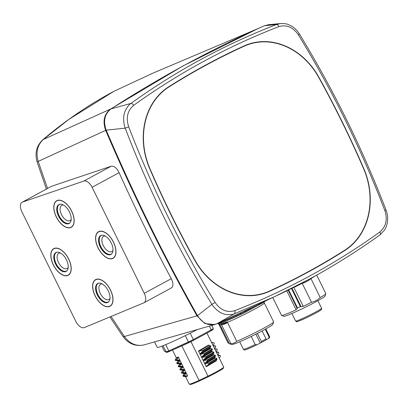 <?xml version="1.0" encoding="UTF-8"?>
<svg xmlns="http://www.w3.org/2000/svg" width="408" height="408" viewBox="0 0 408 408"><rect width="100%" height="100%" fill="white"/><g stroke="black" fill="none" stroke-linecap="round" stroke-linejoin="round"><path stroke-width="0.61" d="M215.929 324.136L214.741 324.549L204.877 323.539L196.931 315.843C163.169 255.821 132.748 193.994 105.662 130.356C102.459 121.222 104.101 114.118 110.583 109.043L183.075 65.907L258.356 28.417L264.802 25.571M196.931 315.843L124.379 336.508C129.882 343.837 136.522 346.616 144.294 344.847L144.269 344.852C135.675 346.729 128.612 343.975 123.068 336.6A8.813 1.382 145.1 0 0 124.379 336.508L111.063 316.47M47.557 188.455L38.209 161.395C35.69 152.414 37.373 145.126 43.258 139.521L110.583 109.043M22.124 202.246L51.388 186.38L22.517 202.072A8.813 4.758 -118.5 0 0 22.124 202.246A8.813 4.758 -118.5 0 0 21.864 211.726L75.832 321.397A8.813 4.758 -118.5 0 0 84.288 327.599L143.759 302.879A8.813 4.758 -118.5 0 0 143.999 302.767A8.813 4.758 -118.5 0 0 144.274 293.327L92.101 187.292A8.813 4.758 -118.5 0 0 83.819 181.07L22.517 202.072M171.156 288.028C173.476 286.538 173.512 283.422 171.273 278.69C152.679 243.999 135.288 208.656 119.1 172.661C116.688 167.933 114.062 165.786 111.216 166.214L51.77 186.211M53.402 264.838A14.984 8.084 -118.5 0 0 68.508 274.91A14.984 8.084 -118.5 0 0 68.621 259.075A14.984 8.084 -118.5 0 0 54.244 248.605A14.984 8.084 -118.5 0 0 53.402 264.838M113.388 242.128A14.984 8.084 61.5 0 1 113.276 257.963A14.984 8.084 61.5 0 1 98.17 247.891A14.984 8.084 61.5 0 1 99.011 231.657A14.984 8.084 61.5 0 1 113.388 242.128M109.415 306.362A14.984 8.084 61.5 0 1 95.263 295.943A14.984 8.084 61.5 0 1 96.074 279.582A14.984 8.084 61.5 0 1 96.212 279.526A14.984 8.084 61.5 0 1 109.982 289.206A14.984 8.084 61.5 0 1 110.333 305.883A14.984 8.084 61.5 0 1 109.415 306.362M57.375 200.603A14.984 8.084 -118.5 0 0 57.242 200.654A14.984 8.084 -118.5 0 0 56.426 217.02A14.984 8.084 -118.5 0 0 70.579 227.44A14.984 8.084 -118.5 0 0 71.497 226.96A14.984 8.084 -118.5 0 0 71.15 210.283A14.984 8.084 -118.5 0 0 57.375 200.603M113.689 91.428L68.855 119.401L43.258 139.521A8.813 4.585 -130.5 0 0 42.712 139.873L42.712 139.873C64.806 121.069 88.465 104.922 113.689 91.428L152.164 73.481M166.862 338.319L154.698 341.833M154.515 341.889L157.182 347.31A31.727 1.953 -26.2 0 0 197.426 329.516M112.46 258.58A15.157 8.18 61.5 0 1 98.328 248.416A15.157 8.18 61.5 0 1 98.552 231.683A15.157 8.18 61.5 0 1 99.098 231.433A15.157 8.18 61.5 0 1 113.23 241.597A15.157 8.18 61.5 0 1 113.001 258.335A15.157 8.18 61.5 0 1 112.46 258.58M110.517 254.638A10.751 5.804 -118.5 0 0 110.905 254.459A10.751 5.804 -118.5 0 0 111.063 242.592A10.751 5.804 -118.5 0 0 101.041 235.38A10.751 5.804 -118.5 0 0 100.654 235.554A10.751 5.804 -118.5 0 0 100.496 247.427A10.751 5.804 -118.5 0 0 110.517 254.638M105.213 236.033A8.665 4.677 -118.5 0 0 103.892 236.196A8.665 4.677 -118.5 0 0 103.581 236.339A8.665 4.677 -118.5 0 0 103.311 245.626A8.665 4.677 -118.5 0 0 111.532 251.721A8.665 4.677 -118.5 0 0 111.843 251.578A8.665 4.677 -118.5 0 0 112.991 250.379M101.842 235.186A10.577 5.707 -118.5 0 0 101.638 235.253A10.577 5.707 -118.5 0 0 100.929 246.758A10.577 5.707 -118.5 0 0 110.961 254.194A10.577 5.707 -118.5 0 0 111.858 253.669M111.154 254.306A10.751 5.804 61.5 0 1 111.037 254.352A10.751 5.804 61.5 0 1 101.143 247.386A10.751 5.804 61.5 0 1 100.924 235.426M67.692 275.533A15.157 8.18 61.5 0 1 53.56 265.363A15.157 8.18 61.5 0 1 53.785 248.63A15.157 8.18 61.5 0 1 54.33 248.38A15.157 8.18 61.5 0 1 68.462 258.544A15.157 8.18 61.5 0 1 68.233 275.283A15.157 8.18 61.5 0 1 67.692 275.533M65.749 271.585A10.751 5.804 -118.5 0 0 66.137 271.407A10.751 5.804 -118.5 0 0 66.295 259.539A10.751 5.804 -118.5 0 0 56.273 252.328A10.751 5.804 -118.5 0 0 55.886 252.506A10.751 5.804 -118.5 0 0 55.728 264.374A10.751 5.804 -118.5 0 0 65.749 271.585M60.445 252.98A8.665 4.677 -118.5 0 0 59.124 253.144A8.665 4.677 -118.5 0 0 58.813 253.286A8.665 4.677 -118.5 0 0 58.543 262.574A8.665 4.677 -118.5 0 0 66.764 268.668A8.665 4.677 -118.5 0 0 67.075 268.525A8.665 4.677 -118.5 0 0 68.223 267.327M57.074 252.134A10.577 5.707 -118.5 0 0 56.87 252.2A10.577 5.707 -118.5 0 0 56.161 263.706A10.577 5.707 -118.5 0 0 66.193 271.142A10.577 5.707 -118.5 0 0 67.091 270.616M66.387 271.254A10.751 5.804 61.5 0 1 66.269 271.3A10.751 5.804 61.5 0 1 56.375 264.333A10.751 5.804 61.5 0 1 56.156 252.374M70.655 227.593A15.157 8.18 61.5 0 1 56.528 217.428A15.157 8.18 61.5 0 1 56.753 200.695A15.157 8.18 61.5 0 1 57.298 200.445A15.157 8.18 61.5 0 1 71.426 210.61A15.157 8.18 61.5 0 1 71.201 227.348A15.157 8.18 61.5 0 1 70.655 227.593M68.712 223.65A10.751 5.804 -118.5 0 0 69.1 223.472A10.751 5.804 -118.5 0 0 69.263 211.604A10.751 5.804 -118.5 0 0 59.237 204.393A10.751 5.804 -118.5 0 0 58.854 204.566A10.751 5.804 -118.5 0 0 58.691 216.439A10.751 5.804 -118.5 0 0 68.712 223.65M63.413 205.046A8.665 4.677 -118.5 0 0 62.093 205.209A8.665 4.677 -118.5 0 0 61.781 205.351A8.665 4.677 -118.5 0 0 61.506 214.639A8.665 4.677 -118.5 0 0 69.732 220.733A8.665 4.677 -118.5 0 0 70.043 220.59A8.665 4.677 -118.5 0 0 71.186 219.392M60.037 204.199A10.577 5.707 -118.5 0 0 59.838 204.265A10.577 5.707 -118.5 0 0 59.124 215.771A10.577 5.707 -118.5 0 0 69.161 223.207A10.577 5.707 -118.5 0 0 70.059 222.681M69.355 223.319A10.751 5.804 61.5 0 1 69.238 223.365A10.751 5.804 61.5 0 1 59.344 216.398A10.751 5.804 61.5 0 1 59.119 204.439M109.492 306.52A15.157 8.18 61.5 0 1 95.36 296.351A15.157 8.18 61.5 0 1 95.589 279.618A15.157 8.18 61.5 0 1 96.13 279.368A15.157 8.18 61.5 0 1 110.262 289.532A15.157 8.18 61.5 0 1 110.038 306.27A15.157 8.18 61.5 0 1 109.492 306.52M107.549 302.573A10.751 5.804 -118.5 0 0 107.936 302.394A10.751 5.804 -118.5 0 0 108.094 290.527A10.751 5.804 -118.5 0 0 98.073 283.315A10.751 5.804 -118.5 0 0 97.685 283.494A10.751 5.804 -118.5 0 0 97.527 295.361A10.751 5.804 -118.5 0 0 107.549 302.573M102.245 283.968A8.665 4.677 -118.5 0 0 100.924 284.131A8.665 4.677 -118.5 0 0 100.613 284.274A8.665 4.677 -118.5 0 0 100.343 293.561A8.665 4.677 -118.5 0 0 108.564 299.656A8.665 4.677 -118.5 0 0 108.875 299.513A8.665 4.677 -118.5 0 0 110.022 298.314M98.874 283.121A10.577 5.707 -118.5 0 0 98.675 283.188A10.577 5.707 -118.5 0 0 97.961 294.693A10.577 5.707 -118.5 0 0 107.993 302.129A10.577 5.707 -118.5 0 0 108.895 301.604M108.191 302.241A10.751 5.804 61.5 0 1 108.069 302.287A10.751 5.804 61.5 0 1 98.175 295.321A10.751 5.804 61.5 0 1 97.956 283.361M310.748 278.108L320.188 297.549A24.674 1.52 -26.2 0 0 325.451 294.153A24.674 1.52 -26.2 0 0 325.814 293.719A24.674 1.52 -26.2 0 0 325.819 293.617L316.71 275.104M310.82 278.47C310.014 280 303.899 283.33 302.119 283.193L301.92 282.892M302.119 283.193L311.518 302.252C314.823 301.527 317.715 299.962 320.188 297.549M293.826 287.293L303.261 306.408A24.674 1.52 -26.2 0 0 311.518 302.252M286.763 290.827L296.106 309.81A24.674 1.52 -26.2 0 1 281.617 315.471A24.674 1.52 -26.2 0 1 281.535 315.404L272.738 297.524M281.617 315.471L283.973 316.266A22.914 1.408 -26.2 0 0 303.506 308.122A22.914 1.408 -26.2 0 0 324.676 296.473A22.914 1.408 -26.2 0 0 325.013 296.07L325.814 293.719M303.261 306.408L300.395 306.637L297.534 307.999L296.106 309.81M310.08 278.756L302.665 282.724M317.873 300.706L321.637 308.351L321.647 309.279L320.214 310.503C316.807 312.645 311.544 315.379 304.434 318.704C298.386 321.295 295.785 322.279 296.636 321.667L295.601 321.035A14.54 0.893 -26.2 0 0 302.741 318.393A14.54 0.893 -26.2 0 0 316.032 311.819A14.54 0.893 -26.2 0 0 316.144 311.758A14.54 0.893 -26.2 0 0 321.637 308.351M220.708 322.045L221.855 323.08L225.976 321.208M217.663 323.411L218.198 323.631L218.015 323.253M221.819 323.095L226.027 321.188A0.882 0.403 -114.4 0 1 226.001 321.198A0.882 0.403 -114.4 0 1 225.298 320.622L220.968 322.58A29.08 1.79 -26.2 0 1 218.198 323.631L219.254 324.069L221.855 323.08M219.254 324.069L219.361 324.023A28.203 1.734 -26.2 0 0 221.748 323.121M225.298 320.622L240.598 313.686L240.266 313.018M245.183 310.672L245.58 312.14L241.169 314.323A28.203 1.734 -26.2 0 0 245.56 312.145M245.601 312.125L249.375 310.08A0.882 0.474 -118.5 0 0 249.405 310.065A0.882 0.474 -118.5 0 0 249.431 309.121L245.478 311.268A29.08 1.79 -26.2 0 1 240.598 313.686L241.169 314.323M249.431 310.049L245.58 312.14M258.198 304.399L249.431 309.121M265.531 300.91L263.206 302.578L263.41 301.543M226.7 320.892L236.946 316.241M227.363 322.218C226.94 323.396 222.743 324.998 221.386 324.477L221.151 324.192A24.75 1.52 -26.2 0 0 227.205 321.897L236.732 341.292A24.674 1.52 -26.2 0 0 247.447 336.442A24.674 1.52 -26.2 0 0 273.635 322.009A24.674 1.52 -26.2 0 0 273.64 321.902L264.318 302.96A24.674 1.52 153.8 0 1 238.129 317.5A24.674 1.52 153.8 0 1 237.986 317.572A24.674 1.52 153.8 0 1 227.409 322.351M221.386 324.477L230.78 343.541C233.182 343.633 235.161 342.883 236.732 341.292M236.263 315.649A0.882 0.403 65.6 0 0 236.971 316.231A0.882 0.403 65.6 0 0 236.992 316.215L241.138 314.339M249.905 309.8L259.391 304.649A0.882 0.474 61.5 0 0 259.427 304.633A0.882 0.474 61.5 0 0 259.493 303.781M221.462 324.6A24.674 1.52 153.8 0 1 220.034 324.753L229.357 343.694A24.674 1.52 -26.2 0 0 229.439 343.755L231.795 344.551A22.914 1.408 -26.2 0 0 248.513 337.763A22.914 1.408 -26.2 0 0 272.835 324.36L273.635 322.009M229.439 343.755A24.674 1.52 -26.2 0 0 230.78 343.541M229.352 343.613L228.031 342.848L218.867 324.11M227.205 321.897C225.124 323.422 223.105 324.187 221.151 324.192M217.826 323.447A0.882 0.877 116 0 0 218.229 323.85L218.596 324.029M269.056 336.998A14.54 0.893 -26.2 0 0 269.515 336.483C269.851 337.355 269.499 338.028 268.454 338.507L269.056 336.998L265.241 329.246M251.195 336.473L255.163 344.53L256.913 344.78L261.278 342.587L265.985 340.032L266.026 338.9L262.109 330.939M261.242 342.603L261.329 341.445L257.371 333.402M268.235 338.645L266.174 339.762M239.71 341.776L243.423 349.319C244.106 349.982 244.576 350.186 244.815 349.931C244.774 350.207 250.206 348.095 256.831 344.826L256.913 344.78M255.882 334.157L260.228 342.985M183.656 373.289L185.645 372.58L183.371 372.632L181.733 373.167L184.049 373.565L182.952 375.64L183.233 376.304L185.599 376.722L189.225 384.091A19.212 1.183 -26.2 0 0 189.292 384.137L190.235 384.458A18.508 1.137 -26.2 0 0 199.39 380.99L208.32 376.747A18.508 1.137 -26.2 0 0 223.11 368.47A18.508 1.137 -26.2 0 0 223.38 368.149L223.701 367.205A19.212 1.183 -26.2 0 0 223.701 367.124L219.264 357.995M208.32 376.747L207.978 376.176A19.212 1.183 -26.2 0 0 223.421 367.547A19.212 1.183 -26.2 0 0 223.701 367.205M189.292 384.137A19.212 1.183 -26.2 0 0 198.875 380.506L207.978 376.176L190.98 341.634M208.886 345.423L199.247 351.089L202.643 350.452L210.533 345.755L208.488 345.097L198.487 350.962L206.254 366.746L216.255 360.881L217.046 358.989L209.156 363.686L208.86 363.079L216.75 358.382L217.046 358.989M206.953 333.081L219.3 358.178M181.83 345.862L199.39 380.99M185.936 376.411C185.161 376.956 185.752 376.824 187.7 376.003L178.378 357.056L176.281 357.78L172.497 350.09M211.823 325.38L213.343 328.46L212.925 329.633M213.343 328.46A29.08 1.79 -26.2 0 1 211.232 329.832L211.069 330.847L193.382 340.435L193.295 339.553L211.232 329.832L209.386 326.084M213.053 329.562L211.069 330.847M190.184 333.229L193.295 339.553A29.08 1.79 -26.2 0 1 188.414 341.975L188.991 342.613A28.203 1.734 -26.2 0 0 193.382 340.435L169.677 351.365L188.96 342.623M165.714 344.622L168.79 350.87L188.414 341.975L185.303 335.646M161.889 346.142L164.327 351.094L166.02 351.92A29.08 1.79 -26.2 0 0 168.79 350.87L169.677 351.365M162.971 345.724L166.418 352.318L169.641 351.385M167.076 352.354L167.183 352.308A28.203 1.734 -26.2 0 0 169.57 351.41M164.327 351.094L166.418 352.318M187.7 376.003L184.926 375.788C183.274 376.446 182.835 376.497 183.6 375.947M185.502 376.11C184.727 376.66 185.293 376.533 187.196 375.737M183.299 375.345C182.534 375.895 182.978 375.839 184.625 375.187L184.926 375.788M184.625 375.187L186.048 373.402C184.146 374.197 183.58 374.32 184.355 373.774M185.645 372.58L186.145 372.846L186.048 373.402M186.145 372.846C184.192 373.667 183.605 373.799 184.385 373.254M184.09 369.424L181.815 369.475L180.183 370.01L182.101 370.132L184.09 369.424L184.589 369.684L184.493 370.245L182.473 370.887L181.397 372.484L183.075 372.03L183.371 372.632M183.039 366.532L180.943 367.251L180.545 366.976L182.534 366.267L183.039 366.532L182.942 367.088L180.917 367.73L179.846 369.327L181.519 368.873L181.815 369.475M182.534 366.267L180.265 366.318L178.627 366.853L178.276 366.226L179.969 365.716L180.265 366.318M179.969 365.716L181.387 363.931L179.362 364.574L178.291 366.165M180.984 363.11L178.709 363.161L177.077 363.696L178.995 363.819L180.984 363.11L181.484 363.375L181.387 363.931M179.928 360.213L177.832 360.937L177.439 360.662L179.428 359.953L179.928 360.213L179.831 360.774L177.811 361.417L176.74 363.008L178.413 362.559L178.709 363.161M178.378 357.056L178.281 357.617L176.256 358.26L176.281 357.78M176.256 358.26L175.17 359.912L176.858 359.402L178.281 357.617M179.428 359.953L177.159 360.004L175.522 360.539L175.17 359.912M176.858 359.402L177.159 360.004M178.413 362.559L179.831 360.774M177.077 363.696L176.72 363.069M181.519 368.873L182.942 367.088M180.183 370.01L179.831 369.383M183.075 372.03L184.493 370.245M181.733 373.167L181.381 372.54M198.487 350.962L199.247 351.089M210.436 348.58L200.802 354.246L204.199 353.608L212.084 348.911L210.044 348.254L210.829 346.361L202.944 351.059L202.643 350.452M210.533 345.755L210.829 346.361M202.944 351.059L200.399 353.425L200.042 354.119L200.802 354.246M200.399 353.425L210.033 347.759M211.992 351.737L202.353 357.403L205.754 356.765L213.639 352.068L211.599 351.41L212.384 349.518L204.495 354.215L204.199 353.608M212.084 348.911L212.384 349.518M211.599 351.41L201.593 357.275L202.353 357.403M204.495 354.215L201.593 357.275M201.955 356.582L211.589 350.916M213.547 354.894L203.908 360.56L207.305 359.922L215.195 355.225L213.149 354.567L213.94 352.675L206.05 357.372L205.754 356.765M213.639 352.068L213.94 352.675M213.149 354.567L203.148 360.432L203.908 360.56M206.05 357.372L203.148 360.432M203.505 359.739L213.139 354.073M216.75 358.382L214.705 357.724L215.49 355.832L207.606 360.529L207.305 359.922M215.195 355.225L215.49 355.832M207.606 360.529L204.704 363.589L208.86 363.079M205.061 362.896L214.695 357.23M215.098 358.051L205.464 363.717M209.156 363.686L206.254 366.746M206.611 366.053L216.25 360.386M219.351 357.755L219.315 358.28L220.427 356.159L220.116 355.439L217.744 355.021L218.204 355.419L220.131 355.552M220.116 355.439L220.427 356.159M217.903 355.179L218.204 355.419M217.796 354.598L217.76 355.123L218.877 353.002L218.561 352.283L216.194 351.864L216.648 352.262L218.576 352.395M218.561 352.283L218.877 353.002M216.347 352.022L216.648 352.262M216.245 351.441L216.209 351.966L217.321 349.845L216.607 348.983M214.756 348.86L217.025 349.238M214.797 348.865L215.093 349.105M214.69 348.284L214.654 348.809L215.766 346.688L215.072 345.826M215.455 345.969L215.766 346.688M211.548 342.496L213.899 342.812L214.21 343.531L213.104 345.653L215.47 346.081M213.241 345.709L213.542 345.948M214.215 343.526L213.914 342.924M213.899 342.812L213.532 342.669M217.321 349.845L217.005 349.126M268.882 24.674L264.41 25.74C211.324 49.399 160.227 77.097 111.124 108.839C104.637 113.914 102.995 121.018 106.202 130.152C133.283 193.79 163.705 255.617 197.472 315.639C202.71 323.666 209.182 326.375 216.877 323.763L251.063 307.831M298.391 34.828C332.408 90.556 361.218 149.104 384.82 210.472C387.712 219.448 386.06 226.613 379.853 231.968C334.57 264.501 286.186 290.731 234.702 310.661C227.103 312.936 220.58 310.207 215.128 302.466C181.111 246.743 152.301 188.195 128.698 126.822C125.802 117.846 127.459 110.68 133.666 105.325C178.949 72.792 227.333 46.563 278.817 26.637C286.416 24.358 292.939 27.091 298.391 34.828C299.395 34.083 299.61 33.777 299.038 33.925M244.188 45.88A872.554 732.615 69.3 0 0 205.765 65.015A872.554 732.615 69.3 0 0 168.657 86.822A67.254 56.467 69.3 0 0 149.736 168.785A872.554 732.615 69.3 0 0 194.703 260.176A67.254 56.467 69.3 0 0 265.037 293.128A67.254 56.467 69.3 0 0 269.331 291.419A872.554 732.615 69.3 0 0 307.754 272.284A872.554 732.615 69.3 0 0 344.857 250.471A67.254 56.467 69.3 0 0 363.783 168.514A872.554 732.615 69.3 0 0 318.816 77.122A67.254 56.467 69.3 0 0 245.631 45.247A67.254 56.467 69.3 0 0 244.188 45.88M380.098 234.773L380.873 234.182M309.437 279.098L274.594 296.662L234.421 313.762L216.877 323.763M215.128 302.466L211.915 304.343C212.502 305.878 218.101 312.084 222.258 313.334C225.828 315.404 233.218 314.685 234.421 313.762C235.095 313.181 235.186 312.145 234.702 310.661M197.472 315.639L211.915 304.343C194.851 276.593 179.051 247.952 164.516 218.413C149.986 188.884 136.889 158.799 125.22 128.153L106.202 130.152M133.666 105.325C132.784 104.03 131.871 103.403 130.927 103.438C129.657 103.887 124.863 109.461 124.241 114.102C122.834 117.938 124.287 126.613 125.22 128.153L128.698 126.822M111.124 108.839L130.927 103.438C153.423 87.215 176.873 72.491 201.282 59.257C225.685 46.028 250.767 34.445 276.532 24.5L264.41 25.74M386.019 210.003C362.355 148.471 333.474 89.77 299.365 33.9C297.325 30.595 294.719 27.994 291.547 26.107C287.518 24.159 286.936 23.506 280.663 23.542L276.532 24.5C277.425 24.49 278.185 25.204 278.817 26.637M244.229 45.859A67.152 56.38 -110.7 0 1 248.263 44.533M267.791 291.791A872.457 732.533 -110.7 0 1 266.429 292.414A67.152 56.38 -110.7 0 1 263.578 293.602M149.945 168.688A66.978 56.233 -110.7 0 1 168.79 87.062A872.284 732.385 -110.7 0 1 205.887 65.26A872.284 732.385 -110.7 0 1 244.295 46.13A66.978 56.233 -110.7 0 1 247.146 44.941A66.978 56.233 -110.7 0 1 318.617 77.245A872.284 732.385 -110.7 0 1 363.574 168.606A66.978 56.233 -110.7 0 1 344.724 250.237A872.284 732.385 -110.7 0 1 307.632 272.039A872.284 732.385 -110.7 0 1 269.224 291.164A66.978 56.233 -110.7 0 1 266.373 292.352A66.978 56.233 -110.7 0 1 194.902 260.049A872.284 732.385 -110.7 0 1 149.945 168.688L149.726 168.769M260.763 294.372A66.978 56.233 69.3 0 0 263.685 293.372L266.373 292.352M247.146 44.941L244.458 45.956A66.978 56.233 69.3 0 0 241.607 47.144A872.284 732.385 69.3 0 0 226.032 54.504M46.395 189.088L37.102 161.91A8.813 0.316 -17.6 0 1 38.209 161.395L105.662 130.356M111.216 166.214L83.819 181.07M119.1 172.661L92.101 187.292M171.273 278.69L144.274 293.327M144.294 344.847L146.543 344.194M315.114 275.992A24.674 1.52 153.8 0 1 310.865 278.608M302.2 283.31A24.674 1.52 153.8 0 1 293.939 287.462M286.783 290.868A24.674 1.52 153.8 0 1 285.182 291.598M292.006 288.216L300.997 306.485M300.395 306.637L291.465 288.487M288.629 289.904L297.534 307.999M297.106 308.336L288.15 290.139M297.009 321.489A13.484 0.831 -26.2 0 0 309.091 316.496A13.484 0.831 -26.2 0 0 321.218 309.636M259.452 304.613L263.206 302.578M243.423 349.319A14.54 0.893 -26.2 0 0 245.708 348.733A14.54 0.893 -26.2 0 0 245.784 348.707A14.54 0.893 -26.2 0 0 255.163 344.53M261.329 341.445A14.54 0.893 -26.2 0 0 266.026 338.9M261.314 342.567A13.484 0.831 -26.2 0 0 265.94 340.053M193.423 340.415L211.028 330.868M184.589 369.684L182.493 370.408L182.473 370.887M181.484 363.375L179.387 364.094L179.362 364.574M210.044 348.254L200.042 354.119M214.705 357.724L204.704 363.589M211.691 342.552L211.987 342.791M385.733 210.11L384.82 210.472M379.853 231.968C380.593 233.32 380.649 234.274 380.026 234.829L384.453 230.153C385.157 229.291 385.968 227.45 386.891 224.63C388.146 219.774 387.855 214.899 386.019 210.008M344.857 250.471L343.75 250.854M269.331 291.419L266.429 292.414M168.79 87.062L167.606 87.511M244.295 46.13L241.607 47.144M109.905 316.955L123.068 336.6M171.386 287.921L143.999 302.767M37.108 161.91C34.649 153.194 36.521 145.85 42.712 139.873M257.519 28.795L151.266 73.843M166.663 338.375L214.751 324.544M154.724 341.827L144.269 344.852M291.888 313.487L295.601 321.035M219.351 324.034L220.034 324.753M241.154 314.333L236.574 316.409M264.318 302.96L264.165 301.981M258.749 305.011L263.247 302.563M228.021 342.878L218.78 324.095M218.397 323.901L217.255 323.376M265.802 328.935L269.515 336.483M182.101 370.132L182.493 370.408M180.943 367.251L180.917 367.73M178.627 366.853L180.545 366.976M178.995 363.819L179.387 364.094M177.832 360.937L177.811 361.417M177.439 360.662L175.522 360.539M215.108 345.826L213.088 345.55M215.031 346.05L214.603 346.02M213.552 342.669L211.533 342.394M214.736 348.865L216.653 348.988M272.233 297.758L249.676 308.504M274.594 296.657C311.518 279.419 346.678 258.8 380.072 234.799M280.597 23.557L268.306 24.725"/></g></svg>
